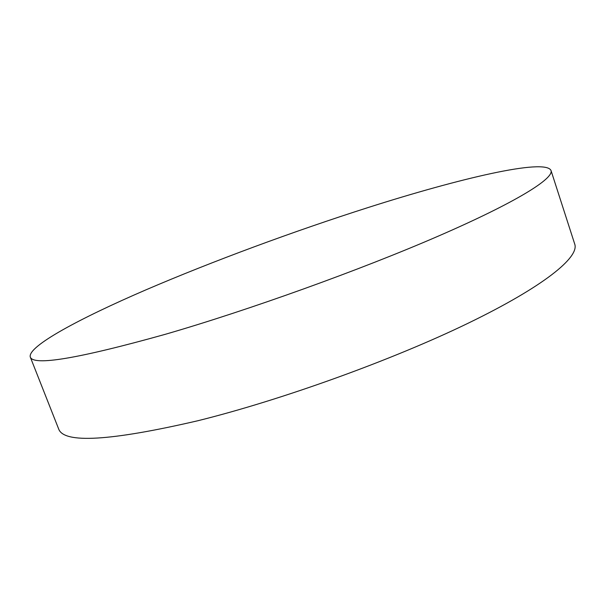 <?xml version="1.0" encoding="UTF-8"?>
<svg xmlns="http://www.w3.org/2000/svg" width="605" height="605" viewBox="0 0 605 605"><rect width="100%" height="100%" fill="white"/><g stroke="black" fill="none" stroke-linecap="round" stroke-linejoin="round"><path stroke-width="0.91" d="M30.25 356.958L58.647 428.937C63.805 443.805 110.208 441.075 197.858 420.74C281.476 400.026 392.229 360.035 468.134 323.221C544.288 286.309 579.409 257.17 574.75 244.148L551.011 170.497C545.347 158.018 458.923 178.588 368.309 207.477C293.758 231.254 212.847 261.126 145.782 289.916C79.754 318.381 27.694 346.226 30.25 356.958C33.146 366.222 78.166 358.667 165.294 334.308C248.625 310.176 360.724 269.83 438.587 235.995C516.715 202.055 554.044 178.46 551.011 170.497"/></g></svg>
